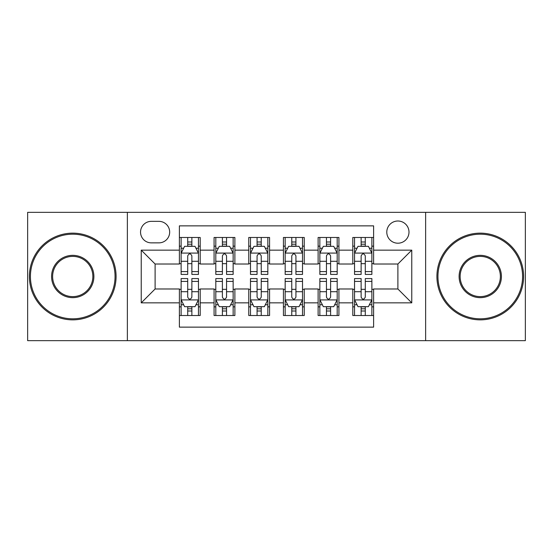 <?xml version="1.0" encoding="UTF-8"?>
<svg xmlns="http://www.w3.org/2000/svg" width="553" height="553" viewBox="0 0 553 553"><rect width="100%" height="100%" fill="white"/><g stroke="black" fill="none" stroke-linecap="round" stroke-linejoin="round"><path stroke-width="0.83" d="M397.89 221.006A11.101 11.101 0 0 0 386.789 232.108A11.101 11.101 0 0 0 397.89 243.202A11.101 11.101 0 0 0 408.992 232.108A11.101 11.101 0 0 0 397.89 221.006M425.637 340.662L525.35 340.662L525.35 212.338L425.637 212.338L425.637 340.662L127.363 340.662L127.363 212.338L27.65 212.338L27.65 340.662L127.363 340.662M373.614 237.479L352.8 237.479L352.8 250.143L338.927 250.143L338.927 264.016L352.8 264.016L352.8 250.143M338.927 250.143L338.927 237.479L318.12 237.479L318.12 250.143L304.247 250.143L304.247 264.016L318.12 264.016L318.12 250.143M304.247 250.143L304.247 237.479L283.433 237.479L283.433 250.143L269.567 250.143L269.567 264.016L283.433 264.016L283.433 250.143M269.567 250.143L269.567 237.479L248.753 237.479L248.753 250.143L234.88 250.143L234.88 264.016L248.753 264.016L248.753 250.143M234.88 250.143L234.88 237.479L214.073 237.479L214.073 264.016L200.2 264.016L200.2 237.479L179.386 237.479M179.386 315.521L200.2 315.521L200.2 288.984L214.073 288.984L214.073 315.521L234.88 315.521L234.88 288.984L248.753 288.984L248.753 302.857L234.88 302.857M248.753 302.857L248.753 315.521L269.567 315.521L269.567 288.984L283.433 288.984L283.433 302.857L269.567 302.857M283.433 302.857L283.433 315.521L304.247 315.521L304.247 288.984L318.12 288.984L318.12 302.857L304.247 302.857M318.12 302.857L318.12 315.521L338.927 315.521L338.927 288.984L352.8 288.984L352.8 302.857L338.927 302.857M151.294 242.857L158.925 242.857A10.749 10.749 0 0 0 169.674 232.108A10.749 10.749 0 0 0 158.925 221.352L151.294 221.352A10.749 10.749 0 0 0 140.545 232.108A10.749 10.749 0 0 0 151.294 242.857M425.637 212.338L127.363 212.338M373.614 250.143L373.614 225.866L179.386 225.866L179.386 264.016L155.11 264.016L155.11 288.984L179.386 288.984L179.386 327.134L373.614 327.134L373.614 288.984L397.89 288.984L397.89 264.016L373.614 264.016L373.614 250.143L411.764 250.143L411.764 302.857L373.614 302.857M179.386 302.857L141.236 302.857L141.236 250.143L179.386 250.143M352.8 302.857L352.8 315.521L373.614 315.521M179.386 246.154L181.121 246.154M187.709 246.154L191.87 246.154M198.465 246.154L200.2 246.154M179.386 263.67L181.121 263.67M187.709 263.67L191.87 263.67M198.465 263.67L200.2 263.67M179.386 289.33L181.121 289.33M187.709 289.33L191.87 289.33M198.465 289.33L200.2 289.33M179.386 306.846L181.121 306.846M187.709 306.846L191.87 306.846M198.465 306.846L200.2 306.846M214.073 263.67L215.808 263.67M222.396 263.67L226.557 263.67M233.145 263.67L234.88 263.67M214.073 246.154L215.808 246.154M222.396 246.154L226.557 246.154M233.145 246.154L234.88 246.154M214.073 289.33L215.808 289.33M222.396 289.33L226.557 289.33M233.145 289.33L234.88 289.33M214.073 306.846L215.808 306.846M222.396 306.846L226.557 306.846M233.145 306.846L234.88 306.846M248.753 289.33L250.488 289.33M257.076 289.33L261.237 289.33M267.832 289.33L269.567 289.33M248.753 306.846L250.488 306.846M257.076 306.846L261.237 306.846M267.832 306.846L269.567 306.846M248.753 246.154L250.488 246.154M257.076 246.154L261.237 246.154M267.832 246.154L269.567 246.154M248.753 263.67L250.488 263.67M257.076 263.67L261.237 263.67M267.832 263.67L269.567 263.67M283.433 289.33L285.168 289.33M291.763 289.33L295.924 289.33M302.512 289.33L304.247 289.33M283.433 306.846L285.168 306.846M291.763 306.846L295.924 306.846M302.512 306.846L304.247 306.846M283.433 246.154L285.168 246.154M291.763 246.154L295.924 246.154M302.512 246.154L304.247 246.154M283.433 263.67L285.168 263.67M291.763 263.67L295.924 263.67M302.512 263.67L304.247 263.67M318.12 289.33L319.855 289.33M326.443 289.33L330.604 289.33M337.192 289.33L338.927 289.33M318.12 306.846L319.855 306.846M326.443 306.846L330.604 306.846M337.192 306.846L338.927 306.846M318.12 246.154L319.855 246.154M326.443 246.154L330.604 246.154M337.192 246.154L338.927 246.154M318.12 263.67L319.855 263.67M326.443 263.67L330.604 263.67M337.192 263.67L338.927 263.67M352.8 289.33L354.535 289.33M361.13 289.33L365.291 289.33M371.879 289.33L373.614 289.33M352.8 306.846L354.535 306.846M361.13 306.846L365.291 306.846M371.879 306.846L373.614 306.846M352.8 246.154L354.535 246.154M361.13 246.154L365.291 246.154M371.879 246.154L373.614 246.154M352.8 263.67L354.535 263.67M361.13 263.67L365.291 263.67M371.879 263.67L373.614 263.67M155.11 264.016L141.236 250.143M155.11 288.984L141.236 302.857M411.764 250.143L397.89 264.016M411.764 302.857L397.89 288.984M191.87 241.993L187.709 241.993M198.465 271.592L191.87 271.592L191.87 274.419L198.465 274.419L198.465 253.26L194.995 246.327L184.591 246.327L181.121 253.26L181.121 274.419L187.709 274.419L187.709 271.592L181.121 271.592M181.121 253.26L181.121 237.479M198.465 253.26L198.465 237.479M187.709 246.327L187.709 237.479M191.87 237.479L191.87 246.327M191.87 271.592L191.87 255.866C190.488 253.191 189.098 253.191 187.709 255.866L187.709 271.592M187.709 311.007L191.87 311.007M181.121 281.408L187.709 281.408L187.709 278.581L181.121 278.581L181.121 299.74L184.591 306.673L194.995 306.673L198.465 299.74L198.465 278.581L191.87 278.581L191.87 281.408L198.465 281.408M198.465 299.74L198.465 315.521M181.121 299.74L181.121 315.521M191.87 306.673L191.87 315.521M187.709 315.521L187.709 306.673M187.709 281.408L187.709 297.134C189.098 299.809 190.488 299.809 191.87 297.134L191.87 281.408M72.74 234.189A42.311 42.311 0 0 0 30.422 276.5A42.311 42.311 0 0 0 72.74 318.811A42.311 42.311 0 0 0 115.052 276.5A42.311 42.311 0 0 0 72.74 234.189M72.74 319.855A43.355 43.355 0 0 1 29.385 276.5A43.355 43.355 0 0 1 72.74 233.145A43.355 43.355 0 0 1 116.089 276.5A43.355 43.355 0 0 1 72.74 319.855M72.74 255.341A21.159 21.159 0 0 1 93.892 276.5A21.159 21.159 0 0 1 72.74 297.659A21.159 21.159 0 0 1 51.581 276.5A21.159 21.159 0 0 1 72.74 255.341M72.74 296.615A20.115 20.115 0 0 0 92.856 276.5A20.115 20.115 0 0 0 72.74 256.385A20.115 20.115 0 0 0 52.625 276.5A20.115 20.115 0 0 0 72.74 296.615M480.26 234.189A42.311 42.311 0 0 0 437.948 276.5A42.311 42.311 0 0 0 480.26 318.811A42.311 42.311 0 0 0 522.578 276.5A42.311 42.311 0 0 0 480.26 234.189M480.26 319.855A43.355 43.355 0 0 1 436.911 276.5A43.355 43.355 0 0 1 480.26 233.145A43.355 43.355 0 0 1 523.615 276.5A43.355 43.355 0 0 1 480.26 319.855M480.26 255.341A21.159 21.159 0 0 1 501.419 276.5A21.159 21.159 0 0 1 480.26 297.659A21.159 21.159 0 0 1 459.108 276.5A21.159 21.159 0 0 1 480.26 255.341M480.26 296.615A20.115 20.115 0 0 0 500.375 276.5A20.115 20.115 0 0 0 480.26 256.385A20.115 20.115 0 0 0 460.144 276.5A20.115 20.115 0 0 0 480.26 296.615M226.557 241.993L222.396 241.993M233.145 271.592L226.557 271.592L226.557 274.419L233.145 274.419L233.145 253.26L229.675 246.327L219.271 246.327L215.808 253.26L215.808 274.419L222.396 274.419L222.396 271.592L215.808 271.592M215.808 253.26L215.808 237.479M233.145 253.26L233.145 237.479M222.396 246.327L222.396 237.479M226.557 237.479L226.557 246.327M226.557 271.592L226.557 255.866C225.168 253.191 223.785 253.191 222.396 255.866L222.396 271.592M261.237 241.993L257.076 241.993M267.832 271.592L261.237 271.592L261.237 274.419L267.832 274.419L267.832 253.26L264.362 246.327L253.958 246.327L250.488 253.26L250.488 274.419L257.076 274.419L257.076 271.592L250.488 271.592M250.488 253.26L250.488 237.479M267.832 253.26L267.832 237.479M257.076 246.327L257.076 237.479M261.237 237.479L261.237 246.327M261.237 271.592L261.237 255.866C259.855 253.191 258.465 253.191 257.076 255.866L257.076 271.592M295.924 241.993L291.763 241.993M302.512 271.592L295.924 271.592L295.924 274.419L302.512 274.419L302.512 253.26L299.042 246.327L288.638 246.327L285.168 253.26L285.168 274.419L291.763 274.419L291.763 271.592L285.168 271.592M285.168 253.26L285.168 237.479M302.512 253.26L302.512 237.479M291.763 246.327L291.763 237.479M295.924 237.479L295.924 246.327M295.924 271.592L295.924 255.866C294.535 253.191 293.152 253.191 291.763 255.866L291.763 271.592M330.604 241.993L326.443 241.993M337.192 271.592L330.604 271.592L330.604 274.419L337.192 274.419L337.192 253.26L333.729 246.327L323.325 246.327L319.855 253.26L319.855 274.419L326.443 274.419L326.443 271.592L319.855 271.592M319.855 253.26L319.855 237.479M337.192 253.26L337.192 237.479M326.443 246.327L326.443 237.479M330.604 237.479L330.604 246.327M330.604 271.592L330.604 255.866C329.222 253.191 327.832 253.191 326.443 255.866L326.443 271.592M222.396 311.007L226.557 311.007M215.808 281.408L222.396 281.408L222.396 278.581L215.808 278.581L215.808 299.74L219.271 306.673L229.675 306.673L233.145 299.74L233.145 278.581L226.557 278.581L226.557 281.408L233.145 281.408M233.145 299.74L233.145 315.521M215.808 299.74L215.808 315.521M226.557 306.673L226.557 315.521M222.396 315.521L222.396 306.673M222.396 281.408L222.396 297.134C223.778 299.809 225.168 299.809 226.557 297.134L226.557 281.408M257.076 311.007L261.237 311.007M250.488 281.408L257.076 281.408L257.076 278.581L250.488 278.581L250.488 299.74L253.958 306.673L264.362 306.673L267.832 299.74L267.832 278.581L261.237 278.581L261.237 281.408L267.832 281.408M267.832 299.74L267.832 315.521M250.488 299.74L250.488 315.521M261.237 306.673L261.237 315.521M257.076 315.521L257.076 306.673M257.076 281.408L257.076 297.134C258.465 299.809 259.848 299.809 261.237 297.134L261.237 281.408M291.763 311.007L295.924 311.007M285.168 281.408L291.763 281.408L291.763 278.581L285.168 278.581L285.168 299.74L288.638 306.673L299.042 306.673L302.512 299.74L302.512 278.581L295.924 278.581L295.924 281.408L302.512 281.408M302.512 299.74L302.512 315.521M285.168 299.74L285.168 315.521M295.924 306.673L295.924 315.521M291.763 315.521L291.763 306.673M291.763 281.408L291.763 297.134C293.145 299.809 294.535 299.809 295.924 297.134L295.924 281.408M326.443 311.007L330.604 311.007M319.855 281.408L326.443 281.408L326.443 278.581L319.855 278.581L319.855 299.74L323.325 306.673L333.729 306.673L337.192 299.74L337.192 278.581L330.604 278.581L330.604 281.408L337.192 281.408M337.192 299.74L337.192 315.521M319.855 299.74L319.855 315.521M330.604 306.673L330.604 315.521M326.443 315.521L326.443 306.673M326.443 281.408L326.443 297.134C327.832 299.809 329.215 299.809 330.604 297.134L330.604 281.408M365.291 241.993L361.13 241.993M371.879 271.592L365.291 271.592L365.291 274.419L371.879 274.419L371.879 253.26L368.409 246.327L358.005 246.327L354.535 253.26L354.535 274.419L361.13 274.419L361.13 271.592L354.535 271.592M354.535 253.26L354.535 237.479M371.879 253.26L371.879 237.479M361.13 246.327L361.13 237.479M365.291 237.479L365.291 246.327M365.291 271.592L365.291 255.866C363.902 253.191 362.512 253.191 361.13 255.866L361.13 271.592M361.13 311.007L365.291 311.007M354.535 281.408L361.13 281.408L361.13 278.581L354.535 278.581L354.535 299.74L358.005 306.673L368.409 306.673L371.879 299.74L371.879 278.581L365.291 278.581L365.291 281.408L371.879 281.408M371.879 299.74L371.879 315.521M354.535 299.74L354.535 315.521M365.291 306.673L365.291 315.521M361.13 315.521L361.13 306.673M361.13 281.408L361.13 297.134C362.512 299.809 363.902 299.809 365.291 297.134L365.291 281.408M214.073 302.857L200.2 302.857M214.073 250.143L200.2 250.143M198.375 253.087L181.211 253.087M181.121 248.235L183.637 248.235M195.949 248.235L198.465 248.235M187.709 261.299L181.121 261.299M198.465 261.299L191.87 261.299M191.87 244.198L187.709 244.198M181.211 299.913L198.375 299.913M198.465 304.765L195.949 304.765M183.637 304.765L181.121 304.765M191.87 291.701L198.465 291.701M181.121 291.701L187.709 291.701M187.709 308.802L191.87 308.802M233.062 253.087L215.891 253.087M215.808 248.235L218.317 248.235M230.636 248.235L233.145 248.235M222.396 261.299L215.808 261.299M233.145 261.299L226.557 261.299M226.557 244.198L222.396 244.198M267.742 253.087L250.571 253.087M250.488 248.235L253.004 248.235M265.316 248.235L267.832 248.235M257.076 261.299L250.488 261.299M267.832 261.299L261.237 261.299M261.237 244.198L257.076 244.198M302.429 253.087L285.258 253.087M285.168 248.235L287.684 248.235M299.996 248.235L302.512 248.235M291.763 261.299L285.168 261.299M302.512 261.299L295.924 261.299M295.924 244.198L291.763 244.198M337.109 253.087L319.938 253.087M319.855 248.235L322.364 248.235M334.683 248.235L337.192 248.235M326.443 261.299L319.855 261.299M337.192 261.299L330.604 261.299M330.604 244.198L326.443 244.198M215.891 299.913L233.062 299.913M233.145 304.765L230.636 304.765M218.317 304.765L215.808 304.765M226.557 291.701L233.145 291.701M215.808 291.701L222.396 291.701M222.396 308.802L226.557 308.802M250.571 299.913L267.742 299.913M267.832 304.765L265.316 304.765M253.004 304.765L250.488 304.765M261.237 291.701L267.832 291.701M250.488 291.701L257.076 291.701M257.076 308.802L261.237 308.802M285.258 299.913L302.429 299.913M302.512 304.765L299.996 304.765M287.684 304.765L285.168 304.765M295.924 291.701L302.512 291.701M285.168 291.701L291.763 291.701M291.763 308.802L295.924 308.802M319.938 299.913L337.109 299.913M337.192 304.765L334.683 304.765M322.364 304.765L319.855 304.765M330.604 291.701L337.192 291.701M319.855 291.701L326.443 291.701M326.443 308.802L330.604 308.802M371.789 253.087L354.625 253.087M354.535 248.235L357.051 248.235M369.363 248.235L371.879 248.235M361.13 261.299L354.535 261.299M371.879 261.299L365.291 261.299M365.291 244.198L361.13 244.198M354.625 299.913L371.789 299.913M371.879 304.765L369.363 304.765M357.051 304.765L354.535 304.765M365.291 291.701L371.879 291.701M354.535 291.701L361.13 291.701M361.13 308.802L365.291 308.802"/></g></svg>
